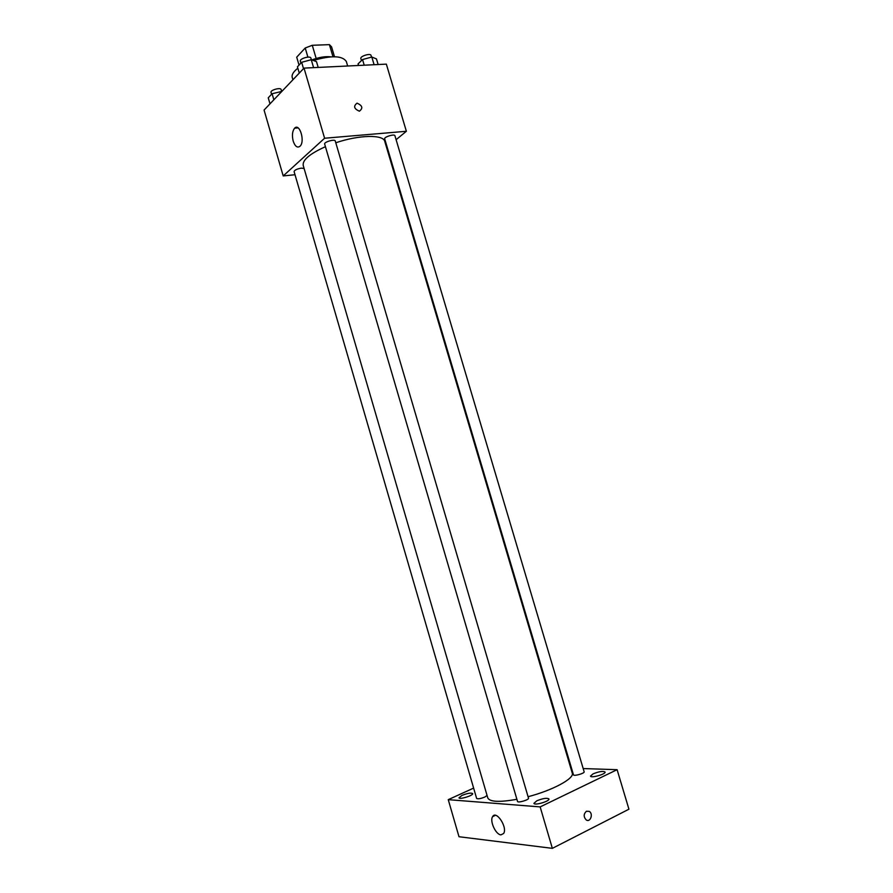<?xml version="1.0" encoding="UTF-8"?>
<svg xmlns="http://www.w3.org/2000/svg" width="893" height="893" viewBox="0 0 893 893"><rect width="100%" height="100%" fill="white"/><g stroke="black" fill="none" stroke-linecap="round" stroke-linejoin="round"><path stroke-width="1.34" d="M299.032 65.089L296.71 57.174L305.216 47.999L312.282 45.286L329.417 44.65L331.571 46.849L334.484 56.728L331.571 46.849M311.858 59.931C318.946 57.264 325.242 56.237 330.723 56.839M307.895 57.119L305.216 47.999M332.989 56.739L329.417 44.65M316.155 58.458L312.282 45.286M347.667 66.004L346.328 61.505C342.421 55.589 331.426 55.243 313.343 60.478M297.849 68.236C293.417 71.674 291.542 74.744 292.223 77.423L292.915 79.767M295.003 174.727L283.204 175.932L264.071 110.062L304.022 68.114L386.345 64.129L406.371 131.282L396.112 139.699M528.064 796.712C552.879 790.272 574.657 778.383 572.257 773.081L384.783 141.429C383.488 134.397 359.198 134.81 335.79 142.768M325.432 146.686C309.815 153.752 302.403 160.003 303.207 165.428L487.79 797.94C489.777 801.947 499.477 802.405 516.891 799.291M283.204 175.932L324.594 138.236L406.371 131.282M335.255 140.971C334.908 138.795 323.779 142.032 324.661 144.063L517.516 801.423C517.739 803.22 529.27 799.804 528.5 798.175L335.255 140.971M394.918 135.714C394.594 133.66 383.845 136.964 384.682 138.85L573.473 774.823C573.674 776.497 584.882 773.316 584.145 771.798L394.918 135.714M487.065 795.44L484.854 797.036C480.601 798.722 477.867 799.179 476.628 798.42L294.087 171.568C294.612 170.027 297.056 168.877 301.41 168.13L304.111 168.509M324.594 138.236L304.022 68.114M293.194 141.127C291.844 135.435 292.324 131.115 294.623 128.179C299.702 122.687 305.328 141.63 299.981 146.273C297.324 148.138 295.058 146.43 293.194 141.127M357.044 103.175C362.446 105.53 363.228 108.209 359.388 111.19C354.019 108.834 353.226 106.167 357.021 103.175L357.044 103.175C362.446 105.541 363.228 108.209 359.388 111.19C354.008 108.834 353.226 106.167 357.021 103.175L357.021 103.175M473.625 788.106L448.253 799.659L540.153 806.904L617.108 769.688L583.174 768.56M571.498 768.17L570.794 768.147M593.075 773.863L590.507 776.095C590.798 778.417 606.101 774.131 605.063 772.01C603.088 770.86 599.091 771.474 593.075 773.863M462.005 795.395L459.002 797.773C459.236 799.871 473.58 795.462 472.654 793.587C471.069 792.627 467.519 793.23 462.005 795.395M536.849 800.787L533.936 803.332C534.26 805.821 549.999 801.211 548.916 798.934C546.996 797.717 542.977 798.342 536.849 800.787M448.253 799.659L458.991 836.73L552.354 848.35L628.929 809.203L617.108 769.688M552.354 848.35L540.153 806.904M586.444 811.235L589.268 811.391C593.544 813.791 590.362 822.788 586.221 819.941C583.453 816.872 583.531 813.97 586.444 811.235L589.257 811.391C593.544 813.791 590.362 822.788 586.221 819.941M500.94 834.866C495.738 834.665 489.509 821.002 492.601 816.66C496.151 809.795 507.76 827.353 503.641 833.482L500.94 834.866M269.999 103.834L268.246 97.817L272.086 93.732L281.82 91.421M281.429 91.834L281.25 91.242M273.85 99.782L272.086 93.732M281.652 91.365L281.116 89.546C280.692 87.146 270.088 90.104 271.014 92.359L271.572 94.278M299.278 73.092L297.425 66.796L301.655 62.309L311.255 59.708L316.479 61.628L318.187 67.421M313.588 67.645L311.255 59.708M303.52 68.638L301.655 62.309M311.378 59.753L310.887 58.09C310.396 55.444 299.322 58.67 300.338 61.159L300.908 63.102M358.506 65.479L358.048 63.916L362.536 59.552L371.812 57.029L376.466 58.916L378.13 64.53M374.1 64.72L371.812 57.029M364.221 65.2L362.536 59.552M371.533 57.107L371.03 55.388C370.573 52.91 359.879 56.226 360.85 58.547L361.453 60.601M298.095 127.911L294.623 128.179M495.425 815.32L492.601 816.66"/></g></svg>
